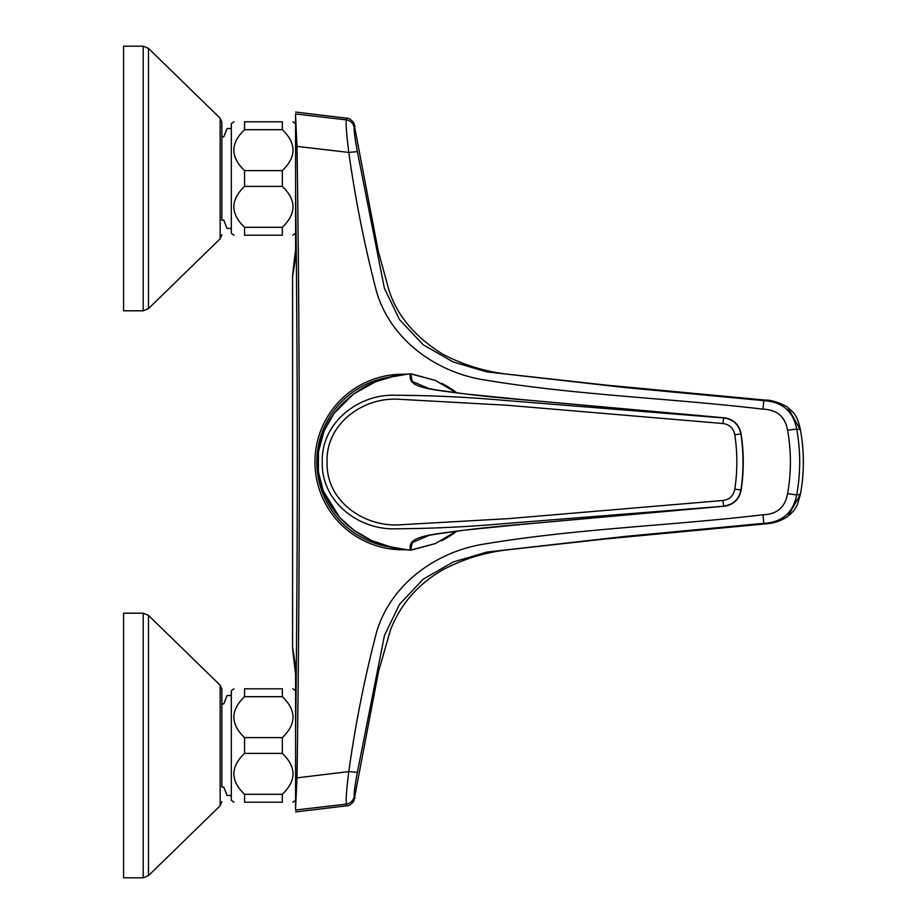 <?xml version="1.0" encoding="UTF-8"?>
<svg xmlns="http://www.w3.org/2000/svg" width="924" height="924" viewBox="0 0 924 924"><rect width="100%" height="100%" fill="white"/><g stroke="black" fill="none" stroke-linecap="round" stroke-linejoin="round"><path stroke-width="1.39" d="M295.576 667.059C291.684 639.801 291.684 642.168 295.576 674.15L295.576 733.979C297.863 552.702 297.863 371.448 295.576 190.24L295.576 115.939L296.997 146.142C300.057 356.687 300.057 567.255 296.997 777.858L348.787 771.586C355.347 724.416 364.622 677.87 376.611 631.958C390.471 585.458 433.368 553.568 479.995 544.767C573.504 528.69 668.78 525.975 762.97 514.772C776.911 514.345 785.111 507.322 787.571 493.682C791.348 472.603 791.348 451.455 787.571 430.261C785.25 416.747 777.061 409.713 762.97 409.17C668.791 397.932 573.527 395.241 480.018 379.187C433.391 370.397 390.506 338.519 376.634 292.019C364.657 246.107 355.37 199.572 348.798 152.414L295.576 146.235L295.576 123.689L292.908 121.795M295.576 190.24L295.576 249.85C291.684 281.832 291.684 284.188 295.576 256.941M292.908 802.205L295.576 800.311L295.576 777.765L296.997 777.858L295.576 808.061L295.576 733.979M295.576 808.061L295.576 810.152M295.576 113.848L295.576 115.939M354.516 127.339C355.197 125.237 355.105 125.248 354.238 127.373C353.753 129.533 354.793 137.618 357.369 151.617L384.419 288.38L399.491 319.6L423.192 344.779L453.314 362.023L486.671 371.875L625.074 387.549L763.836 400.635C782.328 401.801 793.277 411.284 796.707 429.082C800.692 451.085 800.681 473.03 796.696 494.918C793.104 512.855 782.143 522.326 763.825 523.342L625.063 536.428L486.671 552.113L453.303 561.965L423.18 579.209L399.468 604.388L384.407 635.608L357.369 772.36C354.793 786.37 353.753 794.455 354.238 796.627C355.105 798.752 355.197 798.763 354.516 796.661L354.412 797.146M357.369 151.617L348.798 152.414C346.488 133.749 345.68 122.904 346.35 119.877C347.216 117.695 347.308 117.683 346.639 119.854M346.627 804.146C347.308 806.317 347.216 806.306 346.35 804.111C345.68 800.981 346.488 790.136 348.787 771.586L357.369 772.36M787.571 430.261L796.707 429.082L800.403 429.764L787.756 407.565C794.732 413.271 797.528 416.227 800.415 429.729L800.403 429.764C804.342 451.201 804.342 472.695 800.403 494.248L796.696 494.918L787.571 493.682M762.97 514.772L763.825 523.342L765.315 523.908C773.631 523.423 781.138 520.917 787.837 516.389L800.392 494.294C804.365 472.765 804.365 451.247 800.415 429.729M787.71 407.53C789.431 407.599 774.312 399.618 765.326 400.092L763.836 400.635L762.97 409.17M354.238 127.373C353.187 123.239 350.566 120.744 346.35 119.877L295.576 113.964M295.576 810.036L346.35 804.111C350.566 803.256 353.187 800.761 354.238 796.627M231.312 228.471L227.061 228.471L223.758 220.085L221.864 220.085L221.864 122.303L221.864 136.925L223.758 136.925L227.061 128.528L231.312 128.528M221.864 122.303L220.155 118.237L148.464 48.348L143.185 46.2L143.185 310.799L148.464 308.651L220.155 238.762L221.864 234.696M143.185 310.799L123.585 310.799L123.585 46.2L143.185 46.2M231.312 795.472L227.061 795.472L223.758 787.075L221.864 787.075L221.864 689.304L221.864 703.915L223.758 703.915L227.061 695.529L231.312 695.529M221.864 689.304L220.155 685.238L148.464 615.349L143.185 613.201L143.185 877.8L148.464 875.652L220.155 805.763L221.864 801.697M143.185 877.8L123.585 877.8L123.585 613.201L143.185 613.201M244.548 696.684L282.34 696.684L282.34 688.796C296.558 688.796 296.558 688.796 282.34 688.796L244.548 688.796C230.33 688.796 230.33 688.796 244.548 688.796L244.548 696.684C230.319 710.302 230.319 723.942 244.548 737.606L244.548 753.395L282.34 753.395C296.558 767.001 296.558 780.641 282.34 794.305L282.34 802.205C296.558 802.205 296.558 802.205 282.34 802.205L244.548 802.205C230.33 802.205 230.33 802.205 244.548 802.205L244.548 794.305L282.34 794.305M244.548 753.395C230.319 767.001 230.319 780.641 244.548 794.305M244.548 737.606L282.34 737.606L282.34 753.395M282.34 696.684C296.558 710.302 296.558 723.942 282.34 737.606M233.98 688.796L231.312 690.69L231.312 800.311L233.98 802.205M244.548 235.204L282.34 235.204C296.558 235.204 296.558 235.204 282.34 235.204L282.34 227.316L244.548 227.316L244.548 235.204C230.33 235.204 230.33 235.204 244.548 235.204M244.548 129.695L282.34 129.695L282.34 121.795C296.558 121.795 296.558 121.795 282.34 121.795L244.548 121.795C230.33 121.795 230.33 121.795 244.548 121.795L244.548 129.695C230.319 143.301 230.319 156.941 244.548 170.605L244.548 186.394L282.34 186.394C296.558 200 296.558 213.64 282.34 227.316M244.548 186.394C230.319 200 230.319 213.64 244.548 227.316M244.548 170.605L282.34 170.605L282.34 186.394M282.34 129.695C296.558 143.301 296.558 156.941 282.34 170.605M233.98 121.795L231.312 123.689L231.312 233.31L233.98 235.204M724.208 506.202L522.256 524.37L465.546 530.018L435.712 534.141L429.048 535.366L412.266 542.584L410.672 550.115L435.516 543.508L456.502 531.127L435.47 543.543L411.908 549.988M411.908 374.024L435.551 380.503L456.502 392.873L435.481 380.445L410.672 373.885L412.266 381.416L429.048 388.634L435.839 389.87L465.396 393.959L523.769 399.757L724.208 417.798M410.672 373.885L408.2 374.047A1.132 0.601 82.4 0 1 408.316 374.058C366.978 376.449 318.653 407.923 317.787 462.173C318.872 516.112 366.909 547.539 408.316 549.942A1.132 0.601 97.6 0 1 408.2 549.953L410.117 550.138C410.626 544.64 406.71 538.149 437.757 533.714C466.643 529.544 497.493 526.172 530.295 523.619L724.266 506.167M724.266 417.833L530.295 400.381C497.493 397.828 466.643 394.456 437.757 390.286C406.71 385.851 410.626 379.36 410.164 373.873L408.316 374.058M408.316 549.942L410.672 550.115M741.106 490.159L741.129 490.159C739.316 499.052 733.979 504.377 725.144 506.133L505.151 523.55C468.745 526.796 432.317 528.551 395.853 528.805C358.847 530.249 321.286 501.674 322.257 462.37C320.813 423.25 358.004 393.947 395.068 395.241C431.647 395.403 468.168 397.135 504.654 400.415L723.942 417.994A5.671 0.589 95.1 0 0 722.938 423.515L507.553 405.289L399.93 399.318C363.733 396.396 325.271 423.677 327.108 462.658C326.068 501.836 365.269 527.847 401.247 524.716L508.396 518.641L722.938 500.485C729.544 499.561 733.506 495.784 734.811 489.154C737.525 471.055 737.525 452.945 734.811 434.846C733.494 428.216 729.533 424.439 722.938 423.515M724.208 417.787L725.132 417.891L723.942 417.994C733.344 419.311 739.004 424.67 740.933 434.037C743.681 452.679 743.681 471.321 740.933 489.963L741.083 490.136C743.947 471.413 743.947 452.656 741.083 433.864C743.982 452.621 743.982 471.379 741.106 490.147C739.258 499.041 733.91 504.365 725.063 506.109M725.063 417.891C733.91 419.635 739.258 424.959 741.106 433.853L741.106 433.841C739.316 424.948 733.979 419.623 725.144 417.867L725.132 417.891M734.811 489.154L740.933 489.963C739.004 499.341 733.333 504.689 723.942 506.006A5.671 0.589 -95.1 0 1 722.938 500.485M734.811 434.846L741.083 433.864M148.464 48.348L148.464 308.651M220.155 118.237L220.155 238.762M148.464 615.349L148.464 875.652M220.155 685.238L220.155 805.763M392.307 547.251A85.886 85.886 0 0 1 392.307 376.749M406.329 549.699A87.768 87.768 0 0 1 314.969 463.802A87.768 87.768 0 0 1 406.329 374.301M441.649 383.333A87.768 87.768 0 0 1 456.872 392.919M456.872 531.081A87.768 87.768 0 0 1 441.568 540.702M295.576 112.058L347.101 118.237C348.567 117.879 350.808 119.392 353.834 122.765L378.112 250.543L388.854 289.847C396.87 315.292 414.68 336.636 442.307 353.915C462.266 364.506 483.575 371.217 506.225 374.035L605.486 385.031L767.786 400.346M767.786 523.654L604.458 539.062L505.809 550.023C483.24 552.864 462.012 559.586 442.134 570.189C417.521 584.638 400.3 604.585 390.459 630.029L378.528 671.494L353.834 801.247C350.808 804.608 348.567 806.121 347.101 805.763L295.576 811.942M800.415 494.271L797.331 504.931L793.762 510.764L789.304 515.28M292.573 275.895L292.573 648.105M295.576 690.69L292.908 688.796M295.576 233.31L292.908 235.204M408.2 374.047L391.302 376.98L375.19 381.935L353.649 393.947L333.991 413.444L324.024 431.081L318.445 451.824L318.364 471.633L323.238 490.956L339.836 517.683L354.088 530.364L371.691 540.575L390.309 546.789L408.2 549.953M429.048 535.377L429.648 535.25M429.833 388.785L429.048 388.623M724.197 506.213L725.132 506.109"/></g></svg>
